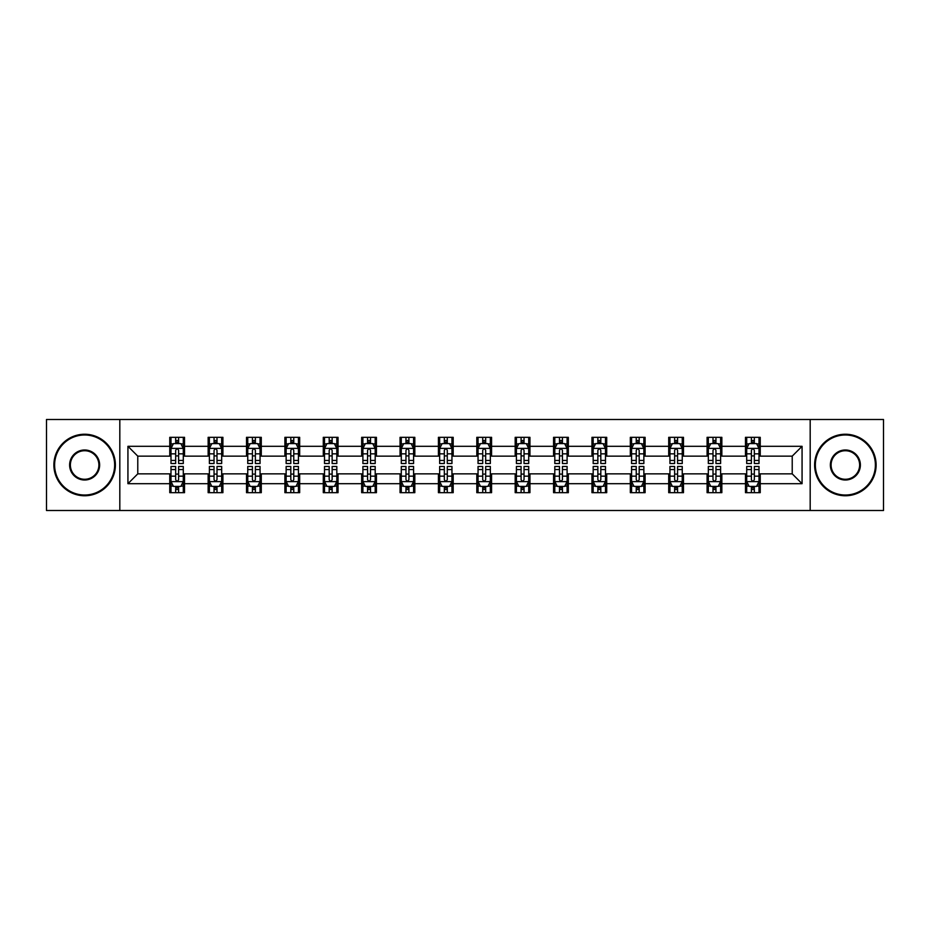 <?xml version="1.0" encoding="UTF-8"?>
<svg xmlns="http://www.w3.org/2000/svg" width="930" height="930" viewBox="0 0 930 930"><rect width="100%" height="100%" fill="white"/><g stroke="black" fill="none" stroke-linecap="round" stroke-linejoin="round"><path stroke-width="1.4" d="M810.181 510.512L883.5 510.512L883.5 419.488L810.181 419.488L810.181 510.512L119.819 510.512L119.819 419.488L46.5 419.488L46.5 510.512L119.819 510.512M810.181 419.488L119.819 419.488M760.24 446.307L760.24 437.321L745.476 437.321L745.476 446.307L721.854 446.307L721.854 437.321L707.091 437.321L707.091 446.307L683.48 446.307L683.48 437.321L668.717 437.321L668.717 446.307L645.095 446.307L645.095 437.321L630.331 437.321L630.331 446.307L606.709 446.307L606.709 437.321L591.957 437.321L591.957 446.307L568.335 446.307L568.335 437.321L553.571 437.321L553.571 446.307L529.949 446.307L529.949 437.321L515.185 437.321L515.185 446.307L491.575 446.307L491.575 437.321L476.811 437.321L476.811 446.307L453.189 446.307L453.189 437.321L438.425 437.321L438.425 446.307L414.815 446.307L414.815 437.321L400.051 437.321L400.051 446.307L376.429 446.307L376.429 437.321L361.665 437.321L361.665 446.307L338.043 446.307L338.043 437.321L323.291 437.321L323.291 446.307L299.669 446.307L299.669 437.321L284.906 437.321L284.906 446.307L261.284 446.307L261.284 437.321L246.52 437.321L246.52 446.307L222.909 446.307L222.909 437.321L208.146 437.321L208.146 446.307L184.524 446.307L184.524 437.321L169.76 437.321L169.76 446.307L127.933 446.307L127.933 483.693L137.78 473.858L169.76 473.858L169.76 492.679L184.524 492.679L184.524 473.858L208.146 473.858L208.146 492.679L222.909 492.679L222.909 473.858L246.52 473.858L246.52 492.679L261.284 492.679L261.284 473.858L284.906 473.858L284.906 492.679L299.669 492.679L299.669 473.858L323.291 473.858L323.291 492.679L338.043 492.679L338.043 473.858L361.665 473.858L361.665 492.679L376.429 492.679L376.429 473.858L400.051 473.858L400.051 492.679L414.815 492.679L414.815 473.858L438.425 473.858L438.425 492.679L453.189 492.679L453.189 473.858L476.811 473.858L476.811 492.679L491.575 492.679L491.575 473.858L515.185 473.858L515.185 492.679L529.949 492.679L529.949 473.858L553.571 473.858L553.571 492.679L568.335 492.679L568.335 473.858L591.957 473.858L591.957 492.679L606.709 492.679L606.709 473.858L630.331 473.858L630.331 492.679L645.095 492.679L645.095 473.858L668.717 473.858L668.717 492.679L683.48 492.679L683.48 473.858L707.091 473.858L707.091 492.679L721.854 492.679L721.854 473.858L745.476 473.858L745.476 492.679L760.24 492.679L760.24 473.858L792.221 473.858L792.221 456.142L760.24 456.142L760.24 446.307L802.067 446.307L802.067 483.693L760.24 483.693M745.476 483.693L721.854 483.693M707.091 483.693L683.48 483.693M668.717 483.693L645.095 483.693M630.331 483.693L606.709 483.693M591.957 483.693L568.335 483.693M553.571 483.693L529.949 483.693M515.185 483.693L491.575 483.693M476.811 483.693L453.189 483.693M438.425 483.693L414.815 483.693M400.051 483.693L376.429 483.693M361.665 483.693L338.043 483.693M323.291 483.693L299.669 483.693M284.906 483.693L261.284 483.693M246.52 483.693L222.909 483.693M208.146 483.693L184.524 483.693M169.76 483.693L127.933 483.693M745.476 446.307L745.476 456.142L721.854 456.142L721.854 446.307M707.091 446.307L707.091 456.142L683.48 456.142L683.48 446.307M668.717 446.307L668.717 456.142L645.095 456.142L645.095 446.307M630.331 446.307L630.331 456.142L606.709 456.142L606.709 446.307M591.957 446.307L591.957 456.142L568.335 456.142L568.335 446.307M553.571 446.307L553.571 456.142L529.949 456.142L529.949 446.307M515.185 446.307L515.185 456.142L491.575 456.142L491.575 446.307M476.811 446.307L476.811 456.142L453.189 456.142L453.189 446.307M438.425 446.307L438.425 456.142L414.815 456.142L414.815 446.307M400.051 446.307L400.051 456.142L376.429 456.142L376.429 446.307M361.665 446.307L361.665 456.142L338.043 456.142L338.043 446.307M323.291 446.307L323.291 456.142L299.669 456.142L299.669 446.307M284.906 446.307L284.906 456.142L261.284 456.142L261.284 446.307M246.52 446.307L246.52 456.142L222.909 456.142L222.909 446.307M208.146 446.307L208.146 456.142L184.524 456.142L184.524 446.307M169.76 446.307L169.76 456.142L137.78 456.142L127.933 446.307M137.78 456.142L137.78 473.858M802.067 483.693L792.221 473.858M792.221 456.142L802.067 446.307M169.76 443.471L170.992 443.471M175.665 443.471L178.618 443.471M183.291 443.471L184.524 443.471M169.76 455.898L170.992 455.898M175.665 455.898L178.618 455.898M183.291 455.898L184.524 455.898M169.76 474.102L170.992 474.102M175.665 474.102L178.618 474.102M183.291 474.102L184.524 474.102M169.76 486.53L170.992 486.53M175.665 486.53L178.618 486.53M183.291 486.53L184.524 486.53M208.146 474.102L209.378 474.102M214.051 474.102L217.004 474.102M221.677 474.102L222.909 474.102M208.146 486.53L209.378 486.53M214.051 486.53L217.004 486.53M221.677 486.53L222.909 486.53M208.146 443.471L209.378 443.471M214.051 443.471L217.004 443.471M221.677 443.471L222.909 443.471M208.146 455.898L209.378 455.898M214.051 455.898L217.004 455.898M221.677 455.898L222.909 455.898M246.52 474.102L247.752 474.102M252.425 474.102L255.378 474.102M260.051 474.102L261.284 474.102M246.52 486.53L247.752 486.53M252.425 486.53L255.378 486.53M260.051 486.53L261.284 486.53M246.52 443.471L247.752 443.471M252.425 443.471L255.378 443.471M260.051 443.471L261.284 443.471M246.52 455.898L247.752 455.898M252.425 455.898L255.378 455.898M260.051 455.898L261.284 455.898M284.906 474.102L286.138 474.102M290.811 474.102L293.764 474.102M298.437 474.102L299.669 474.102M284.906 486.53L286.138 486.53M290.811 486.53L293.764 486.53M298.437 486.53L299.669 486.53M284.906 443.471L286.138 443.471M290.811 443.471L293.764 443.471M298.437 443.471L299.669 443.471M284.906 455.898L286.138 455.898M290.811 455.898L293.764 455.898M298.437 455.898L299.669 455.898M323.291 474.102L324.512 474.102M329.185 474.102L332.138 474.102M336.823 474.102L338.043 474.102M323.291 486.53L324.512 486.53M329.185 486.53L332.138 486.53M336.823 486.53L338.043 486.53M323.291 443.471L324.512 443.471M329.185 443.471L332.138 443.471M336.823 443.471L338.043 443.471M323.291 455.898L324.512 455.898M329.185 455.898L332.138 455.898M336.823 455.898L338.043 455.898M361.665 474.102L362.898 474.102M367.571 474.102L370.524 474.102M375.197 474.102L376.429 474.102M361.665 486.53L362.898 486.53M367.571 486.53L370.524 486.53M375.197 486.53L376.429 486.53M361.665 443.471L362.898 443.471M367.571 443.471L370.524 443.471M375.197 443.471L376.429 443.471M361.665 455.898L362.898 455.898M367.571 455.898L370.524 455.898M375.197 455.898L376.429 455.898M400.051 474.102L401.283 474.102M405.957 474.102L408.909 474.102M413.583 474.102L414.815 474.102M400.051 486.53L401.283 486.53M405.957 486.53L408.909 486.53M413.583 486.53L414.815 486.53M400.051 443.471L401.283 443.471M405.957 443.471L408.909 443.471M413.583 443.471L414.815 443.471M400.051 455.898L401.283 455.898M405.957 455.898L408.909 455.898M413.583 455.898L414.815 455.898M438.425 474.102L439.658 474.102M444.331 474.102L447.284 474.102M451.957 474.102L453.189 474.102M438.425 486.53L439.658 486.53M444.331 486.53L447.284 486.53M451.957 486.53L453.189 486.53M438.425 443.471L439.658 443.471M444.331 443.471L447.284 443.471M451.957 443.471L453.189 443.471M438.425 455.898L439.658 455.898M444.331 455.898L447.284 455.898M451.957 455.898L453.189 455.898M476.811 474.102L478.043 474.102M482.717 474.102L485.669 474.102M490.343 474.102L491.575 474.102M476.811 486.53L478.043 486.53M482.717 486.53L485.669 486.53M490.343 486.53L491.575 486.53M476.811 443.471L478.043 443.471M482.717 443.471L485.669 443.471M490.343 443.471L491.575 443.471M476.811 455.898L478.043 455.898M482.717 455.898L485.669 455.898M490.343 455.898L491.575 455.898M515.185 474.102L516.417 474.102M521.091 474.102L524.043 474.102M528.717 474.102L529.949 474.102M515.185 486.53L516.417 486.53M521.091 486.53L524.043 486.53M528.717 486.53L529.949 486.53M515.185 443.471L516.417 443.471M521.091 443.471L524.043 443.471M528.717 443.471L529.949 443.471M515.185 455.898L516.417 455.898M521.091 455.898L524.043 455.898M528.717 455.898L529.949 455.898M553.571 474.102L554.803 474.102M559.476 474.102L562.429 474.102M567.102 474.102L568.335 474.102M553.571 486.53L554.803 486.53M559.476 486.53L562.429 486.53M567.102 486.53L568.335 486.53M553.571 443.471L554.803 443.471M559.476 443.471L562.429 443.471M567.102 443.471L568.335 443.471M553.571 455.898L554.803 455.898M559.476 455.898L562.429 455.898M567.102 455.898L568.335 455.898M591.957 474.102L593.177 474.102M597.862 474.102L600.815 474.102M605.488 474.102L606.709 474.102M591.957 486.53L593.177 486.53M597.862 486.53L600.815 486.53M605.488 486.53L606.709 486.53M591.957 443.471L593.177 443.471M597.862 443.471L600.815 443.471M605.488 443.471L606.709 443.471M591.957 455.898L593.177 455.898M597.862 455.898L600.815 455.898M605.488 455.898L606.709 455.898M630.331 474.102L631.563 474.102M636.236 474.102L639.189 474.102M643.862 474.102L645.095 474.102M630.331 486.53L631.563 486.53M636.236 486.53L639.189 486.53M643.862 486.53L645.095 486.53M630.331 443.471L631.563 443.471M636.236 443.471L639.189 443.471M643.862 443.471L645.095 443.471M630.331 455.898L631.563 455.898M636.236 455.898L639.189 455.898M643.862 455.898L645.095 455.898M668.717 474.102L669.949 474.102M674.622 474.102L677.575 474.102M682.248 474.102L683.48 474.102M668.717 486.53L669.949 486.53M674.622 486.53L677.575 486.53M682.248 486.53L683.48 486.53M668.717 443.471L669.949 443.471M674.622 443.471L677.575 443.471M682.248 443.471L683.48 443.471M668.717 455.898L669.949 455.898M674.622 455.898L677.575 455.898M682.248 455.898L683.48 455.898M707.091 474.102L708.323 474.102M712.996 474.102L715.949 474.102M720.622 474.102L721.854 474.102M707.091 486.53L708.323 486.53M712.996 486.53L715.949 486.53M720.622 486.53L721.854 486.53M707.091 443.471L708.323 443.471M712.996 443.471L715.949 443.471M720.622 443.471L721.854 443.471M707.091 455.898L708.323 455.898M712.996 455.898L715.949 455.898M720.622 455.898L721.854 455.898M745.476 474.102L746.709 474.102M751.382 474.102L754.335 474.102M759.008 474.102L760.24 474.102M745.476 486.53L746.709 486.53M751.382 486.53L754.335 486.53M759.008 486.53L760.24 486.53M745.476 443.471L746.709 443.471M751.382 443.471L754.335 443.471M759.008 443.471L760.24 443.471M745.476 455.898L746.709 455.898M751.382 455.898L754.335 455.898M759.008 455.898L760.24 455.898M178.618 440.518L175.665 440.518M183.291 460.443L178.618 460.443L178.618 463.524L183.291 463.524L183.291 448.516L180.839 443.598L173.457 443.598L170.992 448.516L170.992 463.524L175.665 463.524L175.665 460.443L170.992 460.443M170.992 448.516L170.992 437.321M183.291 448.516L183.291 437.321M175.665 443.598L175.665 437.321M178.618 437.321L178.618 443.598M178.618 460.443L178.618 450.364C177.642 448.469 176.654 448.469 175.665 450.364L175.665 460.443M175.665 489.482L178.618 489.482M170.992 469.557L175.665 469.557L175.665 466.476L170.992 466.476L170.992 481.484L173.457 486.402L180.839 486.402L183.291 481.484L183.291 466.476L178.618 466.476L178.618 469.557L183.291 469.557M183.291 481.484L183.291 492.679M170.992 481.484L170.992 492.679M178.618 486.402L178.618 492.679M175.665 492.679L175.665 486.402M175.665 469.557L175.665 479.636C176.654 481.531 177.63 481.531 178.618 479.636L178.618 469.557M84.63 434.984A30.016 30.016 0 0 0 54.614 465A30.016 30.016 0 0 0 84.63 495.016A30.016 30.016 0 0 0 114.646 465A30.016 30.016 0 0 0 84.63 434.984M84.63 495.76A30.76 30.76 0 0 1 53.882 465A30.76 30.76 0 0 1 84.63 434.24A30.76 30.76 0 0 1 115.39 465A30.76 30.76 0 0 1 84.63 495.76M84.63 449.992A15.008 15.008 0 0 1 99.638 465A15.008 15.008 0 0 1 84.63 480.008A15.008 15.008 0 0 1 69.622 465A15.008 15.008 0 0 1 84.63 449.992M84.63 479.276A14.276 14.276 0 0 0 98.906 465A14.276 14.276 0 0 0 84.63 450.725A14.276 14.276 0 0 0 70.366 465A14.276 14.276 0 0 0 84.63 479.276M845.37 434.984A30.016 30.016 0 0 0 815.354 465A30.016 30.016 0 0 0 845.37 495.016A30.016 30.016 0 0 0 875.386 465A30.016 30.016 0 0 0 845.37 434.984M845.37 495.76A30.76 30.76 0 0 1 814.61 465A30.76 30.76 0 0 1 845.37 434.24A30.76 30.76 0 0 1 876.118 465A30.76 30.76 0 0 1 845.37 495.76M845.37 449.992A15.008 15.008 0 0 1 860.378 465A15.008 15.008 0 0 1 845.37 480.008A15.008 15.008 0 0 1 830.362 465A15.008 15.008 0 0 1 845.37 449.992M845.37 479.276A14.276 14.276 0 0 0 859.634 465A14.276 14.276 0 0 0 845.37 450.725A14.276 14.276 0 0 0 831.095 465A14.276 14.276 0 0 0 845.37 479.276M217.004 440.518L214.051 440.518M221.677 460.443L217.004 460.443L217.004 463.524L221.677 463.524L221.677 448.516L219.213 443.598L211.831 443.598L209.378 448.516L209.378 463.524L214.051 463.524L214.051 460.443L209.378 460.443M209.378 448.516L209.378 437.321M221.677 448.516L221.677 437.321M214.051 443.598L214.051 437.321M217.004 437.321L217.004 443.598M217.004 460.443L217.004 450.364C216.016 448.469 215.028 448.469 214.051 450.364L214.051 460.443M255.378 440.518L252.425 440.518M260.051 460.443L255.378 460.443L255.378 463.524L260.051 463.524L260.051 448.516L257.598 443.598L250.217 443.598L247.752 448.516L247.752 463.524L252.425 463.524L252.425 460.443L247.752 460.443M247.752 448.516L247.752 437.321M260.051 448.516L260.051 437.321M252.425 443.598L252.425 437.321M255.378 437.321L255.378 443.598M255.378 460.443L255.378 450.364C254.402 448.469 253.413 448.469 252.425 450.364L252.425 460.443M214.051 489.482L217.004 489.482M209.378 469.557L214.051 469.557L214.051 466.476L209.378 466.476L209.378 481.484L211.831 486.402L219.213 486.402L221.677 481.484L221.677 466.476L217.004 466.476L217.004 469.557L221.677 469.557M221.677 481.484L221.677 492.679M209.378 481.484L209.378 492.679M217.004 486.402L217.004 492.679M214.051 492.679L214.051 486.402M214.051 469.557L214.051 479.636C215.028 481.531 216.016 481.531 217.004 479.636L217.004 469.557M252.425 489.482L255.378 489.482M247.752 469.557L252.425 469.557L252.425 466.476L247.752 466.476L247.752 481.484L250.217 486.402L257.598 486.402L260.051 481.484L260.051 466.476L255.378 466.476L255.378 469.557L260.051 469.557M260.051 481.484L260.051 492.679M247.752 481.484L247.752 492.679M255.378 486.402L255.378 492.679M252.425 492.679L252.425 486.402M252.425 469.557L252.425 479.636C253.413 481.531 254.39 481.531 255.378 479.636L255.378 469.557M293.764 440.518L290.811 440.518M298.437 460.443L293.764 460.443L293.764 463.524L298.437 463.524L298.437 448.516L295.973 443.598L288.591 443.598L286.138 448.516L286.138 463.524L290.811 463.524L290.811 460.443L286.138 460.443M286.138 448.516L286.138 437.321M298.437 448.516L298.437 437.321M290.811 443.598L290.811 437.321M293.764 437.321L293.764 443.598M293.764 460.443L293.764 450.364C292.776 448.469 291.799 448.469 290.811 450.364L290.811 460.443M332.138 440.518L329.185 440.518M336.823 460.443L332.138 460.443L332.138 463.524L336.823 463.524L336.823 448.516L334.358 443.598L326.976 443.598L324.512 448.516L324.512 463.524L329.185 463.524L329.185 460.443L324.512 460.443M324.512 448.516L324.512 437.321M336.823 448.516L336.823 437.321M329.185 443.598L329.185 437.321M332.138 437.321L332.138 443.598M332.138 460.443L332.138 450.364C331.161 448.469 330.173 448.469 329.185 450.364L329.185 460.443M370.524 440.518L367.571 440.518M375.197 460.443L370.524 460.443L370.524 463.524L375.197 463.524L375.197 448.516L372.732 443.598L365.362 443.598L362.898 448.516L362.898 463.524L367.571 463.524L367.571 460.443L362.898 460.443M362.898 448.516L362.898 437.321M375.197 448.516L375.197 437.321M367.571 443.598L367.571 437.321M370.524 437.321L370.524 443.598M370.524 460.443L370.524 450.364C369.536 448.469 368.559 448.469 367.571 450.364L367.571 460.443M290.811 489.482L293.764 489.482M286.138 469.557L290.811 469.557L290.811 466.476L286.138 466.476L286.138 481.484L288.591 486.402L295.973 486.402L298.437 481.484L298.437 466.476L293.764 466.476L293.764 469.557L298.437 469.557M298.437 481.484L298.437 492.679M286.138 481.484L286.138 492.679M293.764 486.402L293.764 492.679M290.811 492.679L290.811 486.402M290.811 469.557L290.811 479.636C291.788 481.531 292.776 481.531 293.764 479.636L293.764 469.557M329.185 489.482L332.138 489.482M324.512 469.557L329.185 469.557L329.185 466.476L324.512 466.476L324.512 481.484L326.976 486.402L334.358 486.402L336.823 481.484L336.823 466.476L332.138 466.476L332.138 469.557L336.823 469.557M336.823 481.484L336.823 492.679M324.512 481.484L324.512 492.679M332.138 486.402L332.138 492.679M329.185 492.679L329.185 486.402M329.185 469.557L329.185 479.636C330.173 481.531 331.161 481.531 332.138 479.636L332.138 469.557M367.571 489.482L370.524 489.482M362.898 469.557L367.571 469.557L367.571 466.476L362.898 466.476L362.898 481.484L365.362 486.402L372.732 486.402L375.197 481.484L375.197 466.476L370.524 466.476L370.524 469.557L375.197 469.557M375.197 481.484L375.197 492.679M362.898 481.484L362.898 492.679M370.524 486.402L370.524 492.679M367.571 492.679L367.571 486.402M367.571 469.557L367.571 479.636C368.559 481.531 369.536 481.531 370.524 479.636L370.524 469.557M408.909 440.518L405.957 440.518M413.583 460.443L408.909 460.443L408.909 463.524L413.583 463.524L413.583 448.516L411.118 443.598L403.736 443.598L401.283 448.516L401.283 463.524L405.957 463.524L405.957 460.443L401.283 460.443M401.283 448.516L401.283 437.321M413.583 448.516L413.583 437.321M405.957 443.598L405.957 437.321M408.909 437.321L408.909 443.598M408.909 460.443L408.909 450.364C407.921 448.469 406.933 448.469 405.957 450.364L405.957 460.443M405.957 489.482L408.909 489.482M401.283 469.557L405.957 469.557L405.957 466.476L401.283 466.476L401.283 481.484L403.736 486.402L411.118 486.402L413.583 481.484L413.583 466.476L408.909 466.476L408.909 469.557L413.583 469.557M413.583 481.484L413.583 492.679M401.283 481.484L401.283 492.679M408.909 486.402L408.909 492.679M405.957 492.679L405.957 486.402M405.957 469.557L405.957 479.636C406.933 481.531 407.921 481.531 408.909 479.636L408.909 469.557M447.284 440.518L444.331 440.518M451.957 460.443L447.284 460.443L447.284 463.524L451.957 463.524L451.957 448.516L449.504 443.598L442.122 443.598L439.658 448.516L439.658 463.524L444.331 463.524L444.331 460.443L439.658 460.443M439.658 448.516L439.658 437.321M451.957 448.516L451.957 437.321M444.331 443.598L444.331 437.321M447.284 437.321L447.284 443.598M447.284 460.443L447.284 450.364C446.307 448.469 445.319 448.469 444.331 450.364L444.331 460.443M444.331 489.482L447.284 489.482M439.658 469.557L444.331 469.557L444.331 466.476L439.658 466.476L439.658 481.484L442.122 486.402L449.504 486.402L451.957 481.484L451.957 466.476L447.284 466.476L447.284 469.557L451.957 469.557M451.957 481.484L451.957 492.679M439.658 481.484L439.658 492.679M447.284 486.402L447.284 492.679M444.331 492.679L444.331 486.402M444.331 469.557L444.331 479.636C445.319 481.531 446.295 481.531 447.284 479.636L447.284 469.557M485.669 440.518L482.717 440.518M490.343 460.443L485.669 460.443L485.669 463.524L490.343 463.524L490.343 448.516L487.878 443.598L480.496 443.598L478.043 448.516L478.043 463.524L482.717 463.524L482.717 460.443L478.043 460.443M478.043 448.516L478.043 437.321M490.343 448.516L490.343 437.321M482.717 443.598L482.717 437.321M485.669 437.321L485.669 443.598M485.669 460.443L485.669 450.364C484.681 448.469 483.705 448.469 482.717 450.364L482.717 460.443M482.717 489.482L485.669 489.482M478.043 469.557L482.717 469.557L482.717 466.476L478.043 466.476L478.043 481.484L480.496 486.402L487.878 486.402L490.343 481.484L490.343 466.476L485.669 466.476L485.669 469.557L490.343 469.557M490.343 481.484L490.343 492.679M478.043 481.484L478.043 492.679M485.669 486.402L485.669 492.679M482.717 492.679L482.717 486.402M482.717 469.557L482.717 479.636C483.693 481.531 484.681 481.531 485.669 479.636L485.669 469.557M524.043 440.518L521.091 440.518M528.717 460.443L524.043 460.443L524.043 463.524L528.717 463.524L528.717 448.516L526.264 443.598L518.882 443.598L516.417 448.516L516.417 463.524L521.091 463.524L521.091 460.443L516.417 460.443M516.417 448.516L516.417 437.321M528.717 448.516L528.717 437.321M521.091 443.598L521.091 437.321M524.043 437.321L524.043 443.598M524.043 460.443L524.043 450.364C523.067 448.469 522.079 448.469 521.091 450.364L521.091 460.443M521.091 489.482L524.043 489.482M516.417 469.557L521.091 469.557L521.091 466.476L516.417 466.476L516.417 481.484L518.882 486.402L526.264 486.402L528.717 481.484L528.717 466.476L524.043 466.476L524.043 469.557L528.717 469.557M528.717 481.484L528.717 492.679M516.417 481.484L516.417 492.679M524.043 486.402L524.043 492.679M521.091 492.679L521.091 486.402M521.091 469.557L521.091 479.636C522.079 481.531 523.067 481.531 524.043 479.636L524.043 469.557M562.429 440.518L559.476 440.518M567.102 460.443L562.429 460.443L562.429 463.524L567.102 463.524L567.102 448.516L564.638 443.598L557.268 443.598L554.803 448.516L554.803 463.524L559.476 463.524L559.476 460.443L554.803 460.443M554.803 448.516L554.803 437.321M567.102 448.516L567.102 437.321M559.476 443.598L559.476 437.321M562.429 437.321L562.429 443.598M562.429 460.443L562.429 450.364C561.441 448.469 560.465 448.469 559.476 450.364L559.476 460.443M559.476 489.482L562.429 489.482M554.803 469.557L559.476 469.557L559.476 466.476L554.803 466.476L554.803 481.484L557.268 486.402L564.638 486.402L567.102 481.484L567.102 466.476L562.429 466.476L562.429 469.557L567.102 469.557M567.102 481.484L567.102 492.679M554.803 481.484L554.803 492.679M562.429 486.402L562.429 492.679M559.476 492.679L559.476 486.402M559.476 469.557L559.476 479.636C560.465 481.531 561.441 481.531 562.429 479.636L562.429 469.557M600.815 440.518L597.862 440.518M605.488 460.443L600.815 460.443L600.815 463.524L605.488 463.524L605.488 448.516L603.024 443.598L595.642 443.598L593.177 448.516L593.177 463.524L597.862 463.524L597.862 460.443L593.177 460.443M593.177 448.516L593.177 437.321M605.488 448.516L605.488 437.321M597.862 443.598L597.862 437.321M600.815 437.321L600.815 443.598M600.815 460.443L600.815 450.364C599.827 448.469 598.839 448.469 597.862 450.364L597.862 460.443M597.862 489.482L600.815 489.482M593.177 469.557L597.862 469.557L597.862 466.476L593.177 466.476L593.177 481.484L595.642 486.402L603.024 486.402L605.488 481.484L605.488 466.476L600.815 466.476L600.815 469.557L605.488 469.557M605.488 481.484L605.488 492.679M593.177 481.484L593.177 492.679M600.815 486.402L600.815 492.679M597.862 492.679L597.862 486.402M597.862 469.557L597.862 479.636C598.839 481.531 599.827 481.531 600.815 479.636L600.815 469.557M639.189 440.518L636.236 440.518M643.862 460.443L639.189 460.443L639.189 463.524L643.862 463.524L643.862 448.516L641.409 443.598L634.028 443.598L631.563 448.516L631.563 463.524L636.236 463.524L636.236 460.443L631.563 460.443M631.563 448.516L631.563 437.321M643.862 448.516L643.862 437.321M636.236 443.598L636.236 437.321M639.189 437.321L639.189 443.598M639.189 460.443L639.189 450.364C638.213 448.469 637.224 448.469 636.236 450.364L636.236 460.443M636.236 489.482L639.189 489.482M631.563 469.557L636.236 469.557L636.236 466.476L631.563 466.476L631.563 481.484L634.028 486.402L641.409 486.402L643.862 481.484L643.862 466.476L639.189 466.476L639.189 469.557L643.862 469.557M643.862 481.484L643.862 492.679M631.563 481.484L631.563 492.679M639.189 486.402L639.189 492.679M636.236 492.679L636.236 486.402M636.236 469.557L636.236 479.636C637.224 481.531 638.201 481.531 639.189 479.636L639.189 469.557M677.575 440.518L674.622 440.518M682.248 460.443L677.575 460.443L677.575 463.524L682.248 463.524L682.248 448.516L679.784 443.598L672.402 443.598L669.949 448.516L669.949 463.524L674.622 463.524L674.622 460.443L669.949 460.443M669.949 448.516L669.949 437.321M682.248 448.516L682.248 437.321M674.622 443.598L674.622 437.321M677.575 437.321L677.575 443.598M677.575 460.443L677.575 450.364C676.587 448.469 675.61 448.469 674.622 450.364L674.622 460.443M674.622 489.482L677.575 489.482M669.949 469.557L674.622 469.557L674.622 466.476L669.949 466.476L669.949 481.484L672.402 486.402L679.784 486.402L682.248 481.484L682.248 466.476L677.575 466.476L677.575 469.557L682.248 469.557M682.248 481.484L682.248 492.679M669.949 481.484L669.949 492.679M677.575 486.402L677.575 492.679M674.622 492.679L674.622 486.402M674.622 469.557L674.622 479.636C675.599 481.531 676.587 481.531 677.575 479.636L677.575 469.557M715.949 440.518L712.996 440.518M720.622 460.443L715.949 460.443L715.949 463.524L720.622 463.524L720.622 448.516L718.169 443.598L710.787 443.598L708.323 448.516L708.323 463.524L712.996 463.524L712.996 460.443L708.323 460.443M708.323 448.516L708.323 437.321M720.622 448.516L720.622 437.321M712.996 443.598L712.996 437.321M715.949 437.321L715.949 443.598M715.949 460.443L715.949 450.364C714.972 448.469 713.984 448.469 712.996 450.364L712.996 460.443M712.996 489.482L715.949 489.482M708.323 469.557L712.996 469.557L712.996 466.476L708.323 466.476L708.323 481.484L710.787 486.402L718.169 486.402L720.622 481.484L720.622 466.476L715.949 466.476L715.949 469.557L720.622 469.557M720.622 481.484L720.622 492.679M708.323 481.484L708.323 492.679M715.949 486.402L715.949 492.679M712.996 492.679L712.996 486.402M712.996 469.557L712.996 479.636C713.984 481.531 714.972 481.531 715.949 479.636L715.949 469.557M754.335 440.518L751.382 440.518M759.008 460.443L754.335 460.443L754.335 463.524L759.008 463.524L759.008 448.516L756.543 443.598L749.162 443.598L746.709 448.516L746.709 463.524L751.382 463.524L751.382 460.443L746.709 460.443M746.709 448.516L746.709 437.321M759.008 448.516L759.008 437.321M751.382 443.598L751.382 437.321M754.335 437.321L754.335 443.598M754.335 460.443L754.335 450.364C753.346 448.469 752.37 448.469 751.382 450.364L751.382 460.443M751.382 489.482L754.335 489.482M746.709 469.557L751.382 469.557L751.382 466.476L746.709 466.476L746.709 481.484L749.162 486.402L756.543 486.402L759.008 481.484L759.008 466.476L754.335 466.476L754.335 469.557L759.008 469.557M759.008 481.484L759.008 492.679M746.709 481.484L746.709 492.679M754.335 486.402L754.335 492.679M751.382 492.679L751.382 486.402M751.382 469.557L751.382 479.636C752.358 481.531 753.346 481.531 754.335 479.636L754.335 469.557M183.233 448.388L171.05 448.388M170.992 443.889L173.306 443.889M180.978 443.889L183.291 443.889M175.665 453.84L170.992 453.84M183.291 453.84L178.618 453.84M178.618 442.087L175.665 442.087M171.05 481.612L183.233 481.612M183.291 486.111L180.978 486.111M173.306 486.111L170.992 486.111M178.618 476.16L183.291 476.16M170.992 476.16L175.665 476.16M175.665 487.913L178.618 487.913M221.607 448.388L209.436 448.388M209.378 443.889L211.691 443.889M219.364 443.889L221.677 443.889M214.051 453.84L209.378 453.84M221.677 453.84L217.004 453.84M217.004 442.087L214.051 442.087M259.993 448.388L247.81 448.388M247.752 443.889L250.065 443.889M257.738 443.889L260.051 443.889M252.425 453.84L247.752 453.84M260.051 453.84L255.378 453.84M255.378 442.087L252.425 442.087M209.436 481.612L221.607 481.612M221.677 486.111L219.364 486.111M211.691 486.111L209.378 486.111M217.004 476.16L221.677 476.16M209.378 476.16L214.051 476.16M214.051 487.913L217.004 487.913M247.81 481.612L259.993 481.612M260.051 486.111L257.738 486.111M250.065 486.111L247.752 486.111M255.378 476.16L260.051 476.16M247.752 476.16L252.425 476.16M252.425 487.913L255.378 487.913M298.379 448.388L286.196 448.388M286.138 443.889L288.451 443.889M296.124 443.889L298.437 443.889M290.811 453.84L286.138 453.84M298.437 453.84L293.764 453.84M293.764 442.087L290.811 442.087M336.753 448.388L324.582 448.388M324.512 443.889L326.825 443.889M334.509 443.889L336.823 443.889M329.185 453.84L324.512 453.84M336.823 453.84L332.138 453.84M332.138 442.087L329.185 442.087M375.139 448.388L362.956 448.388M362.898 443.889L365.211 443.889M372.884 443.889L375.197 443.889M367.571 453.84L362.898 453.84M375.197 453.84L370.524 453.84M370.524 442.087L367.571 442.087M286.196 481.612L298.379 481.612M298.437 486.111L296.124 486.111M288.451 486.111L286.138 486.111M293.764 476.16L298.437 476.16M286.138 476.16L290.811 476.16M290.811 487.913L293.764 487.913M324.582 481.612L336.753 481.612M336.823 486.111L334.509 486.111M326.825 486.111L324.512 486.111M332.138 476.16L336.823 476.16M324.512 476.16L329.185 476.16M329.185 487.913L332.138 487.913M362.956 481.612L375.139 481.612M375.197 486.111L372.884 486.111M365.211 486.111L362.898 486.111M370.524 476.16L375.197 476.16M362.898 476.16L367.571 476.16M367.571 487.913L370.524 487.913M413.513 448.388L401.342 448.388M401.283 443.889L403.585 443.889M411.269 443.889L413.583 443.889M405.957 453.84L401.283 453.84M413.583 453.84L408.909 453.84M408.909 442.087L405.957 442.087M401.342 481.612L413.513 481.612M413.583 486.111L411.269 486.111M403.585 486.111L401.283 486.111M408.909 476.16L413.583 476.16M401.283 476.16L405.957 476.16M405.957 487.913L408.909 487.913M451.899 448.388L439.716 448.388M439.658 443.889L441.971 443.889M449.643 443.889L451.957 443.889M444.331 453.84L439.658 453.84M451.957 453.84L447.284 453.84M447.284 442.087L444.331 442.087M439.716 481.612L451.899 481.612M451.957 486.111L449.643 486.111M441.971 486.111L439.658 486.111M447.284 476.16L451.957 476.16M439.658 476.16L444.331 476.16M444.331 487.913L447.284 487.913M490.284 448.388L478.101 448.388M478.043 443.889L480.357 443.889M488.029 443.889L490.343 443.889M482.717 453.84L478.043 453.84M490.343 453.84L485.669 453.84M485.669 442.087L482.717 442.087M478.101 481.612L490.284 481.612M490.343 486.111L488.029 486.111M480.357 486.111L478.043 486.111M485.669 476.16L490.343 476.16M478.043 476.16L482.717 476.16M482.717 487.913L485.669 487.913M528.659 448.388L516.487 448.388M516.417 443.889L518.731 443.889M526.415 443.889L528.717 443.889M521.091 453.84L516.417 453.84M528.717 453.84L524.043 453.84M524.043 442.087L521.091 442.087M516.487 481.612L528.659 481.612M528.717 486.111L526.415 486.111M518.731 486.111L516.417 486.111M524.043 476.16L528.717 476.16M516.417 476.16L521.091 476.16M521.091 487.913L524.043 487.913M567.044 448.388L554.861 448.388M554.803 443.889L557.117 443.889M564.789 443.889L567.102 443.889M559.476 453.84L554.803 453.84M567.102 453.84L562.429 453.84M562.429 442.087L559.476 442.087M554.861 481.612L567.044 481.612M567.102 486.111L564.789 486.111M557.117 486.111L554.803 486.111M562.429 476.16L567.102 476.16M554.803 476.16L559.476 476.16M559.476 487.913L562.429 487.913M605.418 448.388L593.247 448.388M593.177 443.889L595.491 443.889M603.175 443.889L605.488 443.889M597.862 453.84L593.177 453.84M605.488 453.84L600.815 453.84M600.815 442.087L597.862 442.087M593.247 481.612L605.418 481.612M605.488 486.111L603.175 486.111M595.491 486.111L593.177 486.111M600.815 476.16L605.488 476.16M593.177 476.16L597.862 476.16M597.862 487.913L600.815 487.913M643.804 448.388L631.621 448.388M631.563 443.889L633.876 443.889M641.549 443.889L643.862 443.889M636.236 453.84L631.563 453.84M643.862 453.84L639.189 453.84M639.189 442.087L636.236 442.087M631.621 481.612L643.804 481.612M643.862 486.111L641.549 486.111M633.876 486.111L631.563 486.111M639.189 476.16L643.862 476.16M631.563 476.16L636.236 476.16M636.236 487.913L639.189 487.913M682.19 448.388L670.007 448.388M669.949 443.889L672.262 443.889M679.935 443.889L682.248 443.889M674.622 453.84L669.949 453.84M682.248 453.84L677.575 453.84M677.575 442.087L674.622 442.087M670.007 481.612L682.19 481.612M682.248 486.111L679.935 486.111M672.262 486.111L669.949 486.111M677.575 476.16L682.248 476.16M669.949 476.16L674.622 476.16M674.622 487.913L677.575 487.913M720.564 448.388L708.393 448.388M708.323 443.889L710.636 443.889M718.309 443.889L720.622 443.889M712.996 453.84L708.323 453.84M720.622 453.84L715.949 453.84M715.949 442.087L712.996 442.087M708.393 481.612L720.564 481.612M720.622 486.111L718.309 486.111M710.636 486.111L708.323 486.111M715.949 476.16L720.622 476.16M708.323 476.16L712.996 476.16M712.996 487.913L715.949 487.913M758.95 448.388L746.767 448.388M746.709 443.889L749.022 443.889M756.695 443.889L759.008 443.889M751.382 453.84L746.709 453.84M759.008 453.84L754.335 453.84M754.335 442.087L751.382 442.087M746.767 481.612L758.95 481.612M759.008 486.111L756.695 486.111M749.022 486.111L746.709 486.111M754.335 476.16L759.008 476.16M746.709 476.16L751.382 476.16M751.382 487.913L754.335 487.913"/></g></svg>
